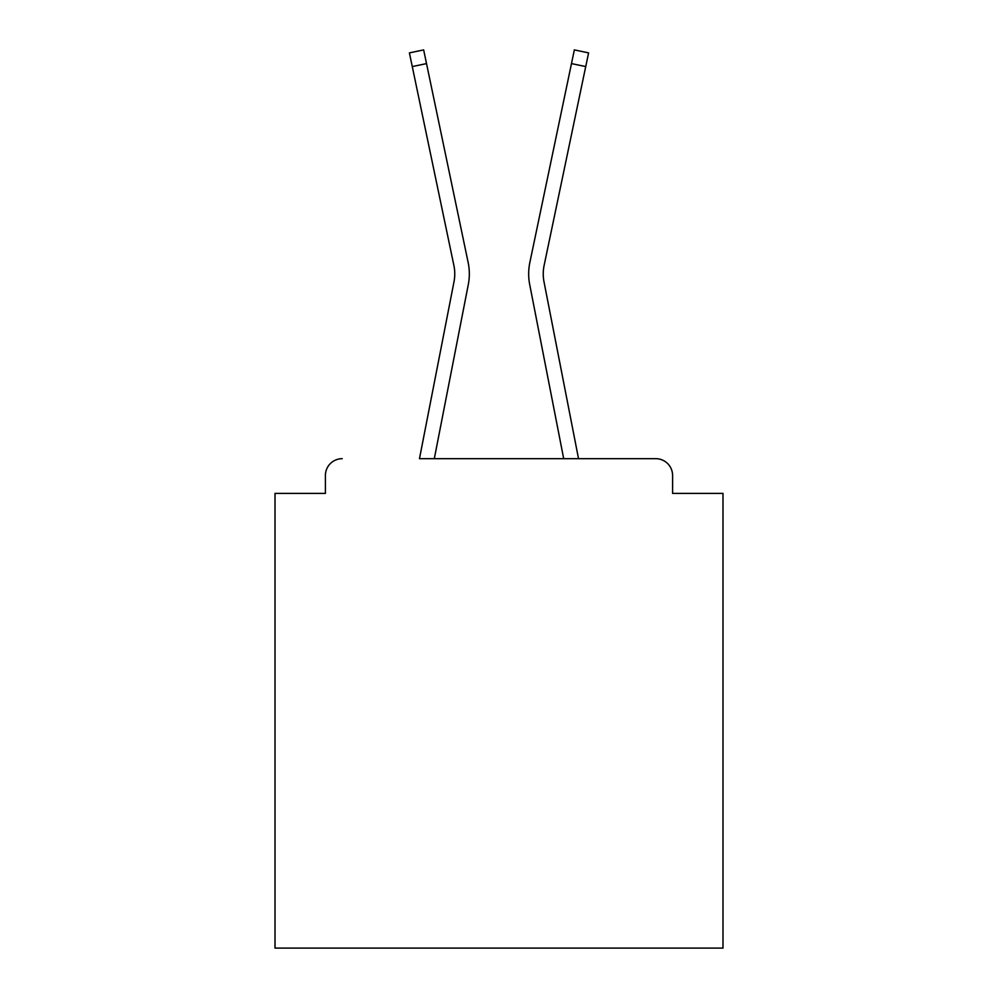 <?xml version="1.0" encoding="UTF-8"?>
<svg xmlns="http://www.w3.org/2000/svg" width="998" height="998" viewBox="0 0 998 998"><rect width="100%" height="100%" fill="white"/><g stroke="black" fill="none" stroke-linecap="round" stroke-linejoin="round"><path stroke-width="1.5" d="M672.59 493.399L672.59 475.485L672.59 493.399L722.989 493.399L722.989 948.1L275.011 948.1L275.011 493.399L325.41 493.399L325.41 475.485L325.41 493.399M453.99 281.835A41.442 41.442 0 0 0 453.878 265.406A41.442 41.442 0 0 1 453.99 281.835L419.472 458.681L655.798 458.681L578.528 458.681L544.01 281.835A41.442 41.442 0 0 1 544.122 265.406L585.726 66.579L571.48 63.598L529.863 262.424A56 56 0 0 0 529.713 284.617L563.695 458.681L434.305 458.681L468.287 284.617A56 56 0 0 0 468.137 262.424L426.52 63.598L468.137 262.424M672.59 475.485A16.804 16.804 0 0 0 655.798 458.681M342.202 458.681A16.804 16.804 0 0 0 325.41 475.485M529.863 262.424L574.349 49.9L588.595 52.882L585.726 66.579M412.274 66.579L409.405 52.882L423.651 49.9L426.52 63.598L412.274 66.579L453.878 265.406M544.01 281.835A41.442 41.442 0 0 1 544.122 265.406"/></g></svg>
